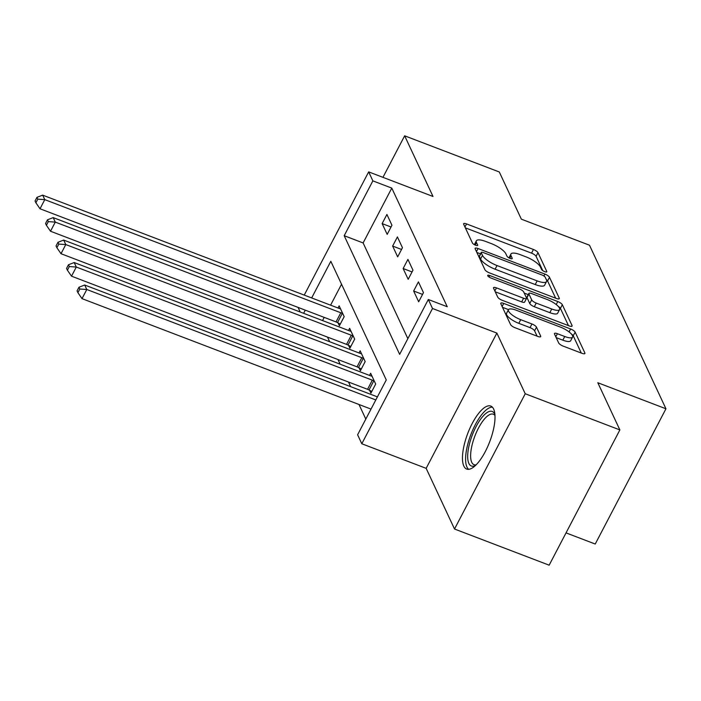 <?xml version="1.0" encoding="UTF-8"?>
<svg xmlns="http://www.w3.org/2000/svg" width="701" height="701" viewBox="0 0 701 701"><rect width="100%" height="100%" fill="white"/><g stroke="black" fill="none" stroke-linecap="round" stroke-linejoin="round"><path stroke-width="1.05" d="M544.73 271.655A2.97 0.885 27.6 0 0 546.789 271.795A2.97 0.885 27.6 0 0 546.754 271.418L537.991 252.667A4.241 1.271 27.6 0 0 533.452 249.486L466.568 223.926A4.241 1.271 27.6 0 0 463.633 223.724A4.241 1.271 27.6 0 0 463.676 224.267L472.439 243.01A2.97 0.885 27.6 0 0 475.62 245.245A2.97 0.885 27.6 0 0 477.67 245.385A2.97 0.885 27.6 0 0 477.644 245L476.505 242.572A13.582 4.057 27.6 0 1 476.365 240.829A13.582 4.057 27.6 0 1 485.758 241.477L491.331 243.606A13.582 4.057 27.6 0 1 505.859 253.797L506.998 256.224A2.97 0.885 27.6 0 0 510.179 258.45A2.97 0.885 27.6 0 0 512.229 258.59A2.97 0.885 27.6 0 0 512.194 258.213L511.064 255.786A13.582 4.057 27.6 0 1 510.924 254.034A13.582 4.057 27.6 0 1 520.317 254.682L525.89 256.811A13.582 4.057 27.6 0 1 540.418 267.002L541.549 269.429A2.97 0.885 27.6 0 0 544.73 271.655M493.644 409.051A33.718 11.742 -69.1 0 0 490.779 406.072A33.718 11.742 -69.1 0 0 469.863 428.337A33.718 11.742 -69.1 0 0 463.834 466.086A33.718 11.742 -69.1 0 0 466.7 469.065A33.718 11.742 -69.1 0 0 487.616 446.791A33.718 11.742 -69.1 0 0 493.644 409.051M558.679 342.964A4.241 1.271 27.6 0 0 563.227 346.145L581.988 353.313A4.241 1.271 27.6 0 0 584.923 353.514A4.241 1.271 27.6 0 0 584.879 352.971L575.144 332.151A4.241 1.271 27.6 0 0 570.605 328.971L503.721 303.41A4.241 1.271 27.6 0 0 500.786 303.209A4.241 1.271 27.6 0 0 500.829 303.752L510.565 324.572A4.241 1.271 27.6 0 0 515.104 327.753L537.772 336.419A4.241 1.271 27.6 0 0 540.708 336.62A4.241 1.271 27.6 0 0 540.664 336.077L536.493 327.165A4.241 1.271 27.6 0 0 531.954 323.976L520.72 319.682A11.347 3.391 27.6 0 1 508.453 309.702A11.347 3.391 27.6 0 1 516.304 310.245L560.336 327.069A11.347 3.391 27.6 0 1 572.603 337.05A11.347 3.391 27.6 0 1 564.743 336.506L557.409 333.702A4.241 1.271 27.6 0 0 554.473 333.501A4.241 1.271 27.6 0 0 554.517 334.053L558.679 342.964M619.868 429.923L549.155 565.181L454.52 529.018L525.233 393.752L619.868 429.923L597.813 382.737L665.95 408.779L589.488 245.21L521.351 219.168L499.296 171.982L404.652 135.819L433.016 196.482L368.665 171.885L372.862 180.876L391.789 188.105L447.247 306.74L428.32 299.502L432.517 308.493L361.804 443.759L357.606 434.769L386.269 379.933L330.819 261.298L311.665 297.943M525.233 393.752L496.869 333.089L432.517 308.493M556.34 298.442A4.241 1.271 27.6 0 0 559.275 298.644A4.241 1.271 27.6 0 0 559.232 298.1L549.496 277.281A4.241 1.271 27.6 0 0 544.957 274.1L478.073 248.54A4.241 1.271 27.6 0 0 475.138 248.338A4.241 1.271 27.6 0 0 475.182 248.881L484.917 269.701A4.241 1.271 27.6 0 0 489.456 272.882L556.34 298.442M562.325 304.716L572.051 325.536A4.241 1.271 27.6 0 1 572.095 326.079A4.241 1.271 27.6 0 1 569.159 325.877L502.284 300.317A4.241 1.271 27.6 0 1 497.736 297.136L493.574 288.225A4.241 1.271 27.6 0 1 493.53 287.682A4.241 1.271 27.6 0 1 496.466 287.883L523.594 298.249A4.241 1.271 27.6 0 0 526.53 298.451A4.241 1.271 27.6 0 0 526.477 297.899L523.717 291.993A4.241 1.271 27.6 0 0 519.178 288.812L490.937 278.017A2.97 0.885 27.6 0 1 487.73 275.405A2.97 0.885 27.6 0 1 489.78 275.546L557.786 301.535A4.241 1.271 27.6 0 1 562.325 304.716L560.414 308.37L568.467 325.615M404.652 135.819L382.948 177.344M391.789 188.105L363.118 242.94L407.859 338.644M382.133 223.601L387.18 234.379L391.955 225.24L386.917 214.462L382.133 223.601L391.035 227.001M392.639 246.069L397.677 256.855L402.453 247.716L397.414 236.929L392.639 246.069L401.542 249.468M403.136 268.536L408.184 279.322L412.959 270.183L407.921 259.396L403.136 268.536L412.039 271.935M413.643 291.003L418.681 301.789L423.465 292.65L418.418 281.863L413.643 291.003L422.545 294.402M327.49 337.102L329.654 341.72M337.996 359.569L340.16 364.187M348.502 382.036L350.658 386.663M359 404.503L365.808 419.067M341.536 284.229L330.592 305.172M324.204 317.387L322.548 320.55M338.031 322.854L339.398 325.781L344.173 316.642L339.135 305.855L338.005 308.011M348.528 345.321L349.895 348.248L354.68 339.109L349.633 328.322L348.511 330.478M359.035 367.788L360.402 370.715L365.177 361.576L360.139 350.789L359.017 352.945M369.541 390.255L370.908 393.182L375.683 384.043L370.645 373.256L369.515 375.412M566.04 532.883L595.237 544.037L665.95 408.779M496.869 333.089L426.155 468.347L454.52 529.018M426.155 468.347L361.804 443.759M300.221 312.024L298.065 307.397M372.862 180.876L344.191 235.711L399.649 354.338L428.32 299.502M304.243 295.103L368.665 171.885M305.277 310.157L303.621 313.321M363.118 242.94L344.191 235.711M510.924 254.034L509.014 257.696A13.582 4.057 27.6 0 0 508.935 257.863M476.365 240.829L474.454 244.483A13.582 4.057 27.6 0 0 474.375 244.658M542.767 270.621L536.081 256.329A4.241 1.271 27.6 0 0 531.542 253.14L465.35 227.843M480.518 253.858L476.855 252.456M555.648 298.179L547.586 280.935A4.241 1.271 27.6 0 0 546.281 279.541M545.203 277.237A2.97 0.885 27.6 0 0 542.022 275.002L483.313 252.57A2.97 0.885 27.6 0 0 481.263 252.43A2.97 0.885 27.6 0 0 481.289 252.807L482.49 255.366A13.582 4.057 27.6 0 0 497.018 265.556L537.15 280.891A13.582 4.057 27.6 0 0 546.543 281.539A13.582 4.057 27.6 0 0 546.394 279.795L545.203 277.237M481.263 252.43L479.353 256.084A2.97 0.885 27.6 0 0 479.379 256.47L481.289 252.807M546.543 281.539L544.633 285.193A13.582 4.057 27.6 0 1 535.24 284.553L495.108 269.21A13.582 4.057 27.6 0 1 480.579 259.019L479.379 256.47M495.248 291.8L521.675 301.903A4.241 1.271 27.6 0 0 524.611 302.105L526.53 298.451M524.234 293.097L528.247 294.63M551.74 309.001A11.347 3.391 27.6 0 0 559.591 309.544A11.347 3.391 27.6 0 0 547.323 299.564L531.814 293.64A4.241 1.271 27.6 0 0 528.878 293.439A4.241 1.271 27.6 0 0 528.922 293.982L531.682 299.888A4.241 1.271 27.6 0 0 536.221 303.077L551.74 309.001L549.829 312.664A11.347 3.391 27.6 0 0 557.681 313.198L559.591 309.544M528.878 293.439L526.968 297.093A4.241 1.271 27.6 0 0 527.012 297.636L528.922 293.982M549.829 312.664L534.311 306.731A4.241 1.271 27.6 0 1 529.772 303.551L527.012 297.636M560.414 308.37A4.241 1.271 27.6 0 0 558.25 306.39M572.603 337.05L570.693 340.704A11.347 3.391 27.6 0 1 562.833 340.169L556.191 337.628M508.453 309.702L506.543 313.356A11.347 3.391 27.6 0 0 518.801 323.336L520.72 319.682M537.08 336.156L534.583 330.819A4.241 1.271 27.6 0 0 530.044 327.63L518.801 323.336M508.497 309.623L502.503 307.327M581.295 353.05L573.234 335.805A4.241 1.271 27.6 0 0 571.376 334.018M340.502 308.782L340.064 308.685A4.32 1.297 -152.4 0 1 338.714 308.274L42.682 195.141L44.785 199.636L40.01 208.775L336.033 321.908A4.32 1.297 -152.4 0 1 337.505 322.583L340.3 324.046M37.801 199.145L36.96 197.349L35.05 201.003L35.891 202.799L37.801 199.145L44.785 199.636L340.809 312.769A4.32 1.297 -152.4 0 1 342.281 313.443L342.807 313.715M36.96 197.349L42.682 195.141M40.01 208.775L35.891 202.799M350.999 331.249L350.57 331.152A4.32 1.297 -152.4 0 1 349.212 330.741L53.188 217.608L55.291 222.103L50.507 231.242L346.539 344.375A4.32 1.297 -152.4 0 1 348.011 345.05L350.807 346.513M48.308 221.612L47.466 219.816L45.556 223.47L46.397 225.275L48.308 221.612L55.291 222.103L351.315 335.236A4.32 1.297 -152.4 0 1 352.787 335.91L353.313 336.182M47.466 219.816L53.188 217.608M50.507 231.242L46.397 225.275M361.506 353.716L361.068 353.619A4.32 1.297 -152.4 0 1 359.718 353.216L63.695 240.075L65.789 244.57L61.013 253.709L357.037 366.842A4.32 1.297 -152.4 0 1 358.509 367.517L361.304 368.989M58.805 244.088L57.964 242.283L56.054 245.946L56.895 247.742L58.805 244.088L65.789 244.57L361.821 357.703A4.32 1.297 -152.4 0 1 363.293 358.377L363.81 358.649M57.964 242.283L63.695 240.075M61.013 253.709L56.895 247.742M372.012 376.183L371.574 376.087A4.32 1.297 -152.4 0 1 370.216 375.683L74.192 262.542L76.295 267.037L71.52 276.176L367.543 389.309A4.32 1.297 -152.4 0 1 369.015 389.984L371.81 391.456M69.311 266.555L68.47 264.759L66.56 268.413L67.401 270.209L69.311 266.555L76.295 267.037L372.319 380.17A4.32 1.297 -152.4 0 1 373.791 380.845L374.316 381.116M68.47 264.759L74.192 262.542M71.52 276.176L67.401 270.209M377.41 396.88L84.698 285.018L86.801 289.504L82.017 298.644L371.022 409.095M79.809 289.022L78.976 287.226L77.057 290.88L77.899 292.676L79.809 289.022L86.801 289.504L375.806 399.956M78.976 287.226L84.698 285.018M82.017 298.644L77.899 292.676M475.55 465.42A29.179 10.156 110.9 0 1 468.864 463.405A29.179 10.156 110.9 0 1 476.093 426.594A29.179 10.156 110.9 0 1 494.669 414.046A29.179 10.156 110.9 0 1 494.932 414.685M494.985 415.544A27.015 9.411 -69.1 0 0 493.302 414.212A27.015 9.411 -69.1 0 0 476.549 432.053A27.015 9.411 -69.1 0 0 471.72 462.292A27.015 9.411 -69.1 0 0 474.016 464.684A27.015 9.411 -69.1 0 0 476.163 464.816M492.391 407.158A33.508 11.663 -69.1 0 0 472.176 431.325A33.508 11.663 -69.1 0 0 466.954 467.059A33.508 11.663 -69.1 0 0 468.627 469.328M546.456 271.988L546.754 271.418M477.346 245.578L477.644 245M511.896 258.783L512.194 258.213M509.758 258.275L511.064 255.786M475.208 245.07L476.505 242.572M464.956 227.01L466.568 223.926M531.542 253.14L533.452 249.486M536.081 256.329L537.991 252.667M476.461 251.615L478.073 248.54M543.95 276.019L544.957 274.1M547.586 280.935L549.496 277.281M558.802 298.924L559.232 298.1M480.579 259.019L482.49 255.366M495.108 269.21L497.018 265.556M535.24 284.553L537.15 280.891M571.622 326.359L572.051 325.536M494.853 290.959L496.466 287.883M521.675 301.903L523.594 298.249M489.018 277.009L489.78 275.546M556.208 304.532L557.786 301.535M529.772 303.551L531.682 299.888M534.311 306.731L536.221 303.077M555.797 336.787L557.409 333.702M562.833 340.169L564.743 336.506M530.044 327.63L531.954 323.976M534.583 330.819L536.493 327.165M540.234 336.892L540.664 336.077M502.109 306.486L503.721 303.41M569.063 331.915L570.605 328.971M573.234 335.805L575.144 332.151M584.45 353.795L584.879 352.971M336.033 321.908L340.809 312.769M337.505 322.583L342.281 313.443M346.539 344.375L351.315 335.236M348.011 345.05L352.787 335.91M357.037 366.842L361.821 357.703M358.509 367.517L363.293 358.377M367.543 389.309L372.319 380.17M369.015 389.984L373.791 380.845"/></g></svg>
